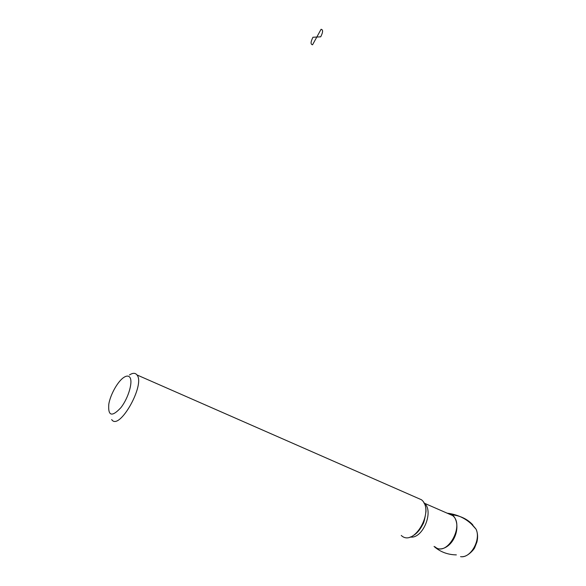 <?xml version="1.0" encoding="UTF-8"?>
<svg xmlns="http://www.w3.org/2000/svg" width="586" height="586" viewBox="0 0 586 586"><rect width="100%" height="100%" fill="white"/><g stroke="black" fill="none" stroke-linecap="round" stroke-linejoin="round"><path stroke-width="0.88" d="M447.14 513.175L449.579 513.512C456.684 515.402 459.256 527.429 454.421 537.538C449.726 547.727 439.419 552.078 434.058 546.43M434.944 546.782C446.766 557.747 465.203 525.181 452.612 515.563L448.004 513.548M401.263 535.457C414.002 547.676 435.09 510.413 421.473 499.763L416.448 497.558M111.692 419.569C119.061 431.501 145.628 384.562 136.963 374.93L136.56 374.447C134.875 372.813 132.517 372.974 129.469 374.945M129.557 376.988C128.239 375.663 126.364 375.787 123.924 377.362C117.94 381.112 110.439 394.378 108.813 404.062C107.853 416.082 111.882 417.291 120.884 407.68C128.686 397.74 133.41 380.68 129.557 376.988M473.195 525.781L472.594 524.624C467.254 519.057 460.464 515.79 452.209 514.808L451.96 515.277M434.827 547.126C440.906 552.166 448.078 554.752 456.348 554.883M312.543 44.785L316.806 37.043L312.961 37.255C310.617 41.899 310.477 44.404 312.543 44.785M316.806 37.043L320.718 36.815C323.076 32.098 323.194 29.593 321.069 29.3L316.806 37.043M471.181 523.796L476.081 529.217C481.187 539.809 470.565 558.583 460.552 556.649M410.207 536.974C422.689 539.479 434.431 510.853 424.205 503.154L423.839 502.847M449.579 513.512C460.699 515.424 469.525 520.661 476.081 529.217C477.773 533.106 478.044 537.384 476.909 542.05L474.755 547.522C474.499 548.855 468.111 556.539 462.684 556.649M452.612 515.563L424.205 503.154C425.48 505.352 426.073 508.135 425.978 511.512C424.835 519.064 423.766 523.371 422.77 524.419C420.323 529.326 417.415 532.879 414.038 535.091M421.473 499.763L136.963 374.93"/></g></svg>
